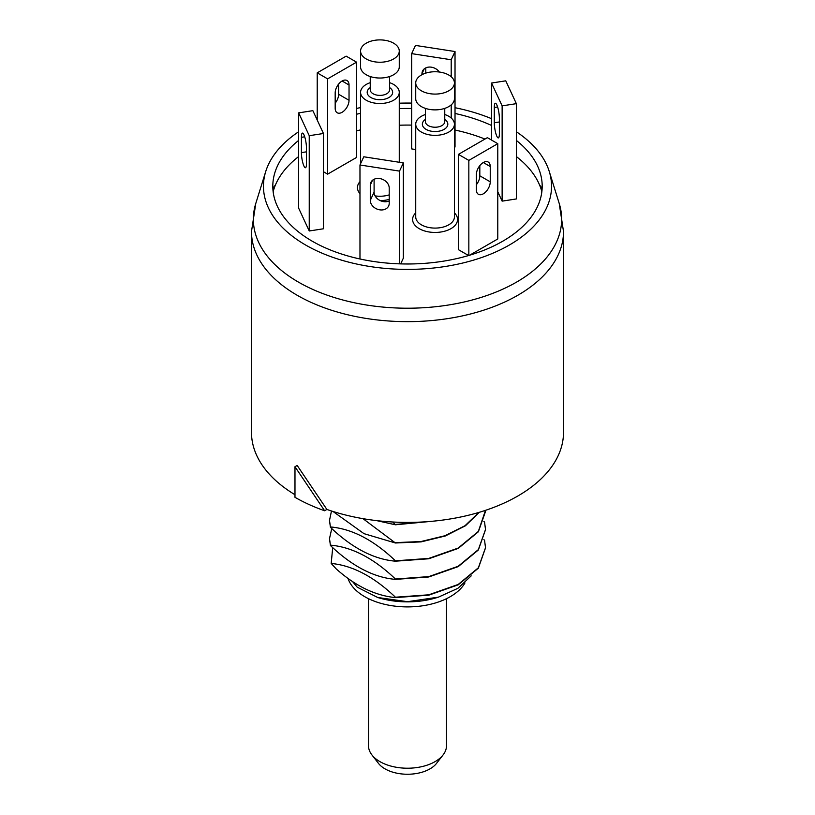 <?xml version="1.0" encoding="UTF-8"?>
<svg xmlns="http://www.w3.org/2000/svg" width="815" height="815" viewBox="0 0 815 815"><rect width="100%" height="100%" fill="white"/><g stroke="black" fill="none" stroke-linecap="round" stroke-linejoin="round"><path stroke-width="1.22" d="M298.647 140.435A134.689 77.761 180 0 0 274.93 172.474A134.689 77.761 180 0 0 312.257 241.209A134.689 77.761 0 0 0 469.878 255.146A134.689 77.761 0 0 0 540.07 172.474A134.689 77.761 0 0 0 516.353 140.435M356.573 114.232A134.689 77.761 180 0 1 360.576 113.336M399.269 108.609A134.689 77.761 180 0 1 411.667 108.497M455.025 113.468A134.689 77.761 180 0 1 491.537 125.459M298.647 131.755A144.051 83.171 180 0 0 265.721 171.527A144.051 83.171 180 0 0 305.645 245.03A144.051 83.171 0 0 0 474.218 259.934A144.051 83.171 0 0 0 549.279 171.527A144.051 83.171 0 0 0 516.353 131.755M356.573 108.426A144.051 83.171 180 0 1 360.576 107.6M399.269 103.199A144.051 83.171 180 0 1 411.667 103.098M455.025 107.712A144.051 83.171 180 0 1 491.537 118.674M326.886 509.446L297.18 465.457L294.979 466.73L324.615 510.761L326.886 509.446A156.011 90.078 0 0 0 484.192 510.771A156.011 90.078 0 0 0 563.511 432.337L563.511 231.572L559.222 203.485A154.147 88.998 0 0 1 478.894 298.096A154.147 88.998 0 0 1 298.504 282.143A154.147 88.998 180 0 1 255.778 203.485L251.489 231.572L251.489 432.337A156.011 90.078 180 0 0 294.979 494.725M324.615 510.761A159.139 91.871 180 0 1 294.979 497.303L294.979 466.73M392.779 522.008L395.428 524.789L376.815 520.653M395.428 524.789L434.701 521.029M331.766 528.538L329.494 538.623L330.432 545.143C352.09 547.028 373.759 558.316 395.428 579.027L395.428 579.384C373.759 577.499 352.09 566.211 330.432 545.51L329.494 538.807M395.428 579.384L428.772 576.969L458.213 566.619L478.354 549.982L485.506 529.709M329.494 520.612L330.432 527.315C352.09 548.006 373.759 559.304 395.428 561.189L428.772 558.774L458.213 548.414L478.354 531.788L485.506 511.514M363.001 518.666L395.428 542.994L364.03 533.672L333.009 511.474M395.428 542.994L421.121 541.883L445.336 535.964L465.447 525.777L479.271 512.309M485.506 547.904L478.354 568.177L458.213 584.813L428.772 595.174L395.428 597.589C375.145 595.582 355.432 586.046 336.3 568.992L331.185 563.45C352.498 565.437 373.912 576.694 395.428 597.222L428.772 594.807L458.213 584.447L478.354 567.811L485.506 547.731L484.568 540.304L483.886 539.622M352.559 581.584L357.214 587.177L377.773 597.517L407.571 601.684L438.409 597.15L457.918 588.308L471.192 575.869M331.185 563.45L332.714 547.599M331.481 510.995L329.494 520.428L330.432 526.948C352.09 528.823 373.759 540.121 395.428 560.822L428.772 558.407L458.213 548.057L478.354 531.421L485.485 510.343M395.428 579.027L428.772 576.613L458.213 566.252L478.354 549.616L485.506 529.526L484.568 522.109L483.886 521.417M438.409 597.15L436.687 597.68A62.409 36.033 180 0 1 378.313 597.68L377.773 597.517M348.005 578.405A60.534 34.953 180 0 0 389.621 605.341A60.534 34.953 180 0 0 450.308 596.661A60.534 34.953 0 0 0 464.978 582.919M446.508 598.679L446.508 745.705A39.008 22.514 180 0 1 445.173 751.532A39.008 22.514 180 0 1 443.105 754.894A39.008 22.514 180 0 1 407.5 768.219A39.008 22.514 180 0 1 371.895 754.894A39.008 22.514 180 0 1 368.492 745.705L368.492 598.679M443.105 754.894L436.524 763.39A31.795 18.358 180 0 1 407.5 774.25A31.795 18.358 180 0 1 378.476 763.39L371.895 754.894M395.428 542.627L420.917 541.547L444.98 535.73L465.039 525.695L478.945 512.411M395.428 524.432L432.205 521.274M359.975 258.987L359.975 164.997L399.523 171.109L403.333 162.898L403.333 258.182L400.685 263.887M359.975 164.997L363.796 156.786L403.333 162.898M399.523 171.109L399.523 263.846M370.285 200.378L370.285 185.087A9.8 7.722 24.9 0 1 370.866 182.428A9.8 7.722 24.9 0 1 381.4 178.933A9.8 7.722 24.9 0 1 389.213 188.01L389.213 203.302A9.8 7.722 24.9 0 1 388.643 205.961A9.8 7.722 24.9 0 1 378.099 209.455A9.8 7.722 24.9 0 1 370.285 200.378L374.095 192.157L374.095 179.259M298.647 156.562A135.922 78.474 0 0 0 274.044 188.683A135.922 78.474 0 0 0 273.147 191.688M356.573 130.797A135.922 78.474 180 0 1 360.576 129.901M399.269 125.225A135.922 78.474 180 0 1 411.667 125.113M455.025 130.033A135.922 78.474 180 0 1 484.945 139.059M516.353 156.562A135.922 78.474 180 0 1 540.956 188.683A135.922 78.474 180 0 1 541.853 191.688M323.463 171.741L327.63 174.145L356.573 157.438L356.573 62.154L327.63 78.861L327.63 174.145M298.647 112.867L298.647 208.151L309.242 230.981L323.463 228.781L323.463 133.497L312.868 110.667L298.647 112.867L309.242 135.697L309.242 230.981M469.623 255.217L497.782 238.958L497.782 143.674L487.37 137.664L458.427 154.381L458.427 249.665L468.584 255.533M502.132 201.142L502.132 105.858L491.537 83.028L505.758 80.828L516.353 103.658L516.353 198.942L502.132 201.142L497.782 191.78M415.731 149.542L411.667 148.911L411.667 53.627L451.204 59.75L451.204 76.742M411.667 53.627L415.477 45.416L455.025 51.539L455.025 146.822L454.424 148.096M399.269 162.267L399.269 92.34A19.346 11.166 0 0 1 387.329 102.659A19.346 11.166 0 0 1 366.241 100.235A19.346 11.166 180 0 1 360.576 92.34A19.346 11.166 180 0 1 370.244 82.672M389.59 82.672A19.346 11.166 180 0 1 393.604 84.444A19.346 11.166 0 0 1 399.269 92.34M389.59 87.562A12.724 7.345 0 0 1 388.561 97.739A12.724 7.345 0 0 1 370.917 97.535A12.724 7.345 180 0 1 370.244 87.562M399.269 51.07L399.269 66.861A19.346 11.166 0 0 1 387.329 77.181A19.346 11.166 0 0 1 366.241 74.766A19.346 11.166 180 0 1 360.576 66.861L360.576 51.07A19.346 11.166 180 0 1 372.516 40.75A19.346 11.166 180 0 1 393.604 43.175A19.346 11.166 0 0 1 399.269 51.07A19.346 11.166 0 0 1 387.329 61.39A19.346 11.166 0 0 1 366.241 58.965A19.346 11.166 180 0 1 360.576 51.07M444.756 114.518A19.346 11.166 0 0 1 448.759 116.29A19.346 11.166 180 0 1 454.424 124.186A19.346 11.166 180 0 1 442.484 134.506A19.346 11.166 180 0 1 421.396 132.081A19.346 11.166 0 0 1 415.731 124.186A19.346 11.166 0 0 1 425.41 114.518M444.756 119.408A12.724 7.345 180 0 1 443.727 129.585A12.724 7.345 180 0 1 426.082 129.381A12.724 7.345 0 0 1 425.41 119.408M454.424 82.916L454.424 98.707A19.346 11.166 180 0 1 442.484 109.027A19.346 11.166 180 0 1 421.396 106.612A19.346 11.166 0 0 1 415.731 98.707L415.731 82.916A19.346 11.166 0 0 0 421.396 90.811A19.346 11.166 180 0 0 442.484 93.236A19.346 11.166 180 0 0 454.424 82.916A19.346 11.166 180 0 0 448.759 75.021A19.346 11.166 0 0 0 427.671 72.596A19.346 11.166 0 0 0 415.731 82.916M356.573 62.154L346.161 56.143L317.218 72.851L317.218 120.039M335.179 103.179A9.8 5.654 120 0 0 338.622 94.275L338.622 84.108M349.034 100.296L349.034 85.005A9.8 5.654 120 0 0 347.007 80.522A9.8 5.654 120 0 0 339.447 83.14A9.8 5.654 120 0 0 335.179 93.002L335.179 108.293A9.8 5.654 120 0 0 337.206 112.776A9.8 5.654 120 0 0 344.755 110.147A9.8 5.654 120 0 0 349.034 100.296L338.622 94.275M317.218 72.851L327.63 78.861M301.407 152.609L301.407 137.317A9.8 2.068 81.2 0 1 302.447 133.1A9.8 2.068 81.2 0 1 305.085 138.122A9.8 2.068 81.2 0 1 306.481 148.249L306.481 163.53A9.8 2.068 81.2 0 1 305.442 167.747A9.8 2.068 81.2 0 1 302.793 162.735A9.8 2.068 81.2 0 1 301.407 152.609L306.481 151.824M309.242 135.697L323.463 133.497M389.213 200.918A9.8 7.722 24.9 0 1 379.311 200.113A9.8 7.722 24.9 0 1 374.095 192.157M468.839 255.452L468.839 160.392L497.782 143.674M476.378 189.814L476.378 174.532A9.8 5.654 -60 0 1 480.656 164.671A9.8 5.654 -60 0 1 488.205 162.042A9.8 5.654 -60 0 1 490.243 166.535L490.243 181.816A9.8 5.654 -60 0 1 485.964 191.678A9.8 5.654 -60 0 1 478.415 194.306A9.8 5.654 -60 0 1 476.378 189.814M468.839 160.392L458.427 154.381M479.821 165.628L479.821 175.806A9.8 5.654 -60 0 1 476.378 184.71M516.353 103.658L502.132 105.858M491.537 83.028L491.537 140.068M499.371 133.691L499.371 118.409A9.8 2.068 -98.8 0 0 497.985 108.283A9.8 2.068 -98.8 0 0 495.337 103.261A9.8 2.068 -98.8 0 0 494.298 107.478L494.298 122.759A9.8 2.068 -98.8 0 0 495.683 132.886A9.8 2.068 -98.8 0 0 498.332 137.908A9.8 2.068 -98.8 0 0 499.371 133.691M425.787 67.9L425.787 73.116M451.204 118.022L451.204 104.88M455.025 51.539L451.204 59.75M439.346 72.026A9.8 7.722 -155.1 0 0 430.351 67.075A9.8 7.722 -155.1 0 0 422.547 71.058A9.8 7.722 -155.1 0 0 421.976 73.717L421.976 74.695M272.872 188.459A144.785 83.588 180 0 1 275.48 184.893M542.128 188.459A144.785 83.588 0 0 0 539.52 184.893M563.511 231.572A156.011 90.078 0 0 1 467.209 314.794A156.011 90.078 0 0 1 297.18 295.264A156.011 90.078 180 0 1 251.489 231.572M380.228 200.592A22.463 12.969 0 0 0 389.213 199.43M359.975 181.653A22.463 12.969 0 0 0 359.975 193.603M415.731 212.878A22.463 12.969 0 0 0 419.195 228.648A22.463 12.969 0 0 0 448.841 229.728A22.463 12.969 0 0 0 454.424 212.878M375.104 195.895A19.346 11.166 0 0 0 389.213 194.877M389.59 76.539L389.59 89.793A9.668 5.583 0 0 1 383.62 94.958A9.668 5.583 0 0 1 373.076 93.745A9.668 5.583 180 0 1 370.244 89.793L370.244 76.539M415.731 124.186L415.731 216.922A19.346 11.166 0 0 0 421.396 224.818A19.346 11.166 180 0 0 442.484 227.242A19.346 11.166 180 0 0 454.424 216.922L454.424 124.186M444.756 108.385L444.756 121.639A9.668 5.583 180 0 1 438.786 126.804A9.668 5.583 180 0 1 428.242 125.592A9.668 5.583 0 0 1 425.41 121.639L425.41 108.385M349.034 85.005L342.106 81.001M304.708 136.808L301.407 137.317M372.526 180.268L370.285 185.087M483.315 162.531L490.243 166.535M479.821 175.806L490.243 181.816M494.298 107.478L497.598 106.969M494.298 122.759L499.371 121.975M421.976 73.717L424.207 68.898M549.279 171.527L559.222 203.485M265.721 171.527L255.778 203.485M274.044 188.683L273.117 191.454M540.956 188.683L541.883 191.454M360.576 163.713L360.576 92.34"/></g></svg>
